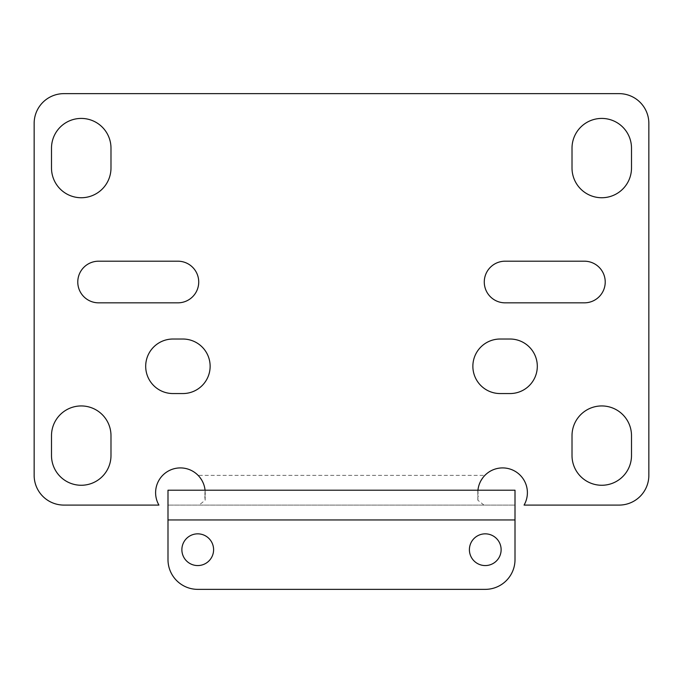 <?xml version="1.0" encoding="UTF-8"?>
<svg xmlns="http://www.w3.org/2000/svg" width="683" height="683" viewBox="0 0 683 683"><rect width="100%" height="100%" fill="white"/><g stroke="black" fill="none" stroke-linecap="round" stroke-linejoin="round"><path stroke-width="0.51" stroke-dasharray="3.42 2.56" d="M515.008 519.959L515.008 559.616A29.745 29.745 0 0 1 485.263 589.361L197.737 589.361A29.745 29.745 0 0 1 167.992 559.616L167.992 490.215L515.008 490.215L515.008 505.087L167.992 505.087L515.008 505.087L515.008 519.959L167.992 519.959M198.087 475.342A24.784 24.784 0 0 0 158.926 505.087L63.895 505.087A29.745 29.745 0 0 1 34.15 475.342L34.15 123.384A29.745 29.745 0 0 1 63.895 93.639L619.105 93.639A29.745 29.745 0 0 1 648.85 123.384L648.85 475.342A29.745 29.745 0 0 1 619.105 505.087L524.074 505.087A24.784 24.784 0 0 0 484.913 475.342L198.087 475.342C204.115 482.727 206.36 489.907 204.815 496.891L205.054 490.215M477.946 490.215L478.185 496.891C476.64 489.924 478.877 482.744 484.913 475.342M631.502 435.686A29.745 29.745 0 0 0 601.757 405.941A29.745 29.745 0 0 0 572.013 435.686L572.013 455.518A29.745 29.745 0 0 0 601.757 485.263A29.745 29.745 0 0 0 631.502 455.518L631.502 435.686M572.013 148.168L572.013 167.992A29.745 29.745 0 0 0 601.757 197.737A29.745 29.745 0 0 0 631.502 167.992L631.502 148.168A29.745 29.745 0 0 0 601.757 118.424A29.745 29.745 0 0 0 572.013 148.168M584.409 261.196L505.087 261.196A20.823 20.823 0 0 0 484.273 282.011A20.823 20.823 0 0 0 505.087 302.834L584.409 302.834A20.823 20.823 0 0 0 605.223 282.011A20.823 20.823 0 0 0 584.409 261.196M510.047 339.024L500.135 339.024A27.269 27.269 0 0 0 472.867 366.284A27.269 27.269 0 0 0 500.135 393.553L510.047 393.553A27.269 27.269 0 0 0 537.308 366.284A27.269 27.269 0 0 0 510.047 339.024M182.865 339.024L172.953 339.024A27.269 27.269 0 0 0 145.692 366.284A27.269 27.269 0 0 0 172.953 393.553L182.865 393.553A27.269 27.269 0 0 0 210.133 366.284A27.269 27.269 0 0 0 182.865 339.024M177.913 261.196L98.591 261.196A20.823 20.823 0 0 0 77.777 282.011A20.823 20.823 0 0 0 98.591 302.834L177.913 302.834A20.823 20.823 0 0 0 198.727 282.011A20.823 20.823 0 0 0 177.913 261.196M110.987 435.686A29.745 29.745 0 0 0 81.243 405.941A29.745 29.745 0 0 0 51.498 435.686L51.498 455.518A29.745 29.745 0 0 0 81.243 485.263A29.745 29.745 0 0 0 110.987 455.518L110.987 435.686M51.498 148.168L51.498 167.992A29.745 29.745 0 0 0 81.243 197.737A29.745 29.745 0 0 0 110.987 167.992L110.987 148.168A29.745 29.745 0 0 0 81.243 118.424A29.745 29.745 0 0 0 51.498 148.168M213.6 549.704A15.863 15.863 0 0 0 189.806 535.967A15.863 15.863 0 0 0 189.806 563.441A15.863 15.863 0 0 0 213.6 549.704M501.126 549.704A15.863 15.863 0 0 0 477.332 535.967A15.863 15.863 0 0 0 477.332 563.441A15.863 15.863 0 0 0 501.126 549.704M483.948 505.087L477.835 500.204L478.185 496.891M477.869 491.256L477.869 494.133L477.869 491.256A24.784 24.784 0 0 0 477.869 494.133M205.131 494.133L205.131 491.256L205.131 494.133A24.784 24.784 0 0 0 205.131 491.256M204.815 496.891L205.173 500.212L199.052 505.087M477.827 500.204L477.827 490.215M205.173 500.212L205.173 490.215"/><path stroke-width="1.02" d="M485.263 589.361L197.737 589.361A29.745 29.745 0 0 1 167.992 559.616L167.992 490.215L515.008 490.215L515.008 559.616A29.745 29.745 0 0 1 485.263 589.361M205.054 490.215A24.784 24.784 0 0 0 172.782 469.11A24.784 24.784 0 0 0 158.926 505.087L63.895 505.087A29.745 29.745 0 0 1 34.15 475.342L34.15 123.384A29.745 29.745 0 0 1 63.895 93.639L619.105 93.639A29.745 29.745 0 0 1 648.85 123.384L648.85 475.342A29.745 29.745 0 0 1 619.105 505.087L524.074 505.087A24.784 24.784 0 0 0 510.218 469.11A24.784 24.784 0 0 0 477.946 490.215M51.498 148.168L51.498 167.992A29.745 29.745 0 0 0 81.243 197.737A29.745 29.745 0 0 0 110.987 167.992L110.987 148.168A29.745 29.745 0 0 0 81.243 118.424A29.745 29.745 0 0 0 51.498 148.168M110.987 435.686A29.745 29.745 0 0 0 81.243 405.941A29.745 29.745 0 0 0 51.498 435.686L51.498 455.518A29.745 29.745 0 0 0 81.243 485.263A29.745 29.745 0 0 0 110.987 455.518L110.987 435.686M177.913 261.196L98.591 261.196A20.823 20.823 0 0 0 77.777 282.011A20.823 20.823 0 0 0 98.591 302.834L177.913 302.834A20.823 20.823 0 0 0 198.727 282.011A20.823 20.823 0 0 0 177.913 261.196M182.865 339.024L172.953 339.024A27.269 27.269 0 0 0 145.692 366.284A27.269 27.269 0 0 0 172.953 393.553L182.865 393.553A27.269 27.269 0 0 0 210.133 366.284A27.269 27.269 0 0 0 182.865 339.024M510.047 339.024L500.135 339.024A27.269 27.269 0 0 0 472.867 366.284A27.269 27.269 0 0 0 500.135 393.553L510.047 393.553A27.269 27.269 0 0 0 537.308 366.284A27.269 27.269 0 0 0 510.047 339.024M584.409 261.196L505.087 261.196A20.823 20.823 0 0 0 484.273 282.011A20.823 20.823 0 0 0 505.087 302.834L584.409 302.834A20.823 20.823 0 0 0 605.223 282.011A20.823 20.823 0 0 0 584.409 261.196M572.013 148.168L572.013 167.992A29.745 29.745 0 0 0 601.757 197.737A29.745 29.745 0 0 0 631.502 167.992L631.502 148.168A29.745 29.745 0 0 0 601.757 118.424A29.745 29.745 0 0 0 572.013 148.168M631.502 435.686A29.745 29.745 0 0 0 601.757 405.941A29.745 29.745 0 0 0 572.013 435.686L572.013 455.518A29.745 29.745 0 0 0 601.757 485.263A29.745 29.745 0 0 0 631.502 455.518L631.502 435.686M213.6 549.704A15.863 15.863 0 0 0 189.806 535.967A15.863 15.863 0 0 0 189.806 563.441A15.863 15.863 0 0 0 213.6 549.704M501.126 549.704A15.863 15.863 0 0 0 477.332 535.967A15.863 15.863 0 0 0 477.332 563.441A15.863 15.863 0 0 0 501.126 549.704M515.008 519.959L167.992 519.959"/></g></svg>
